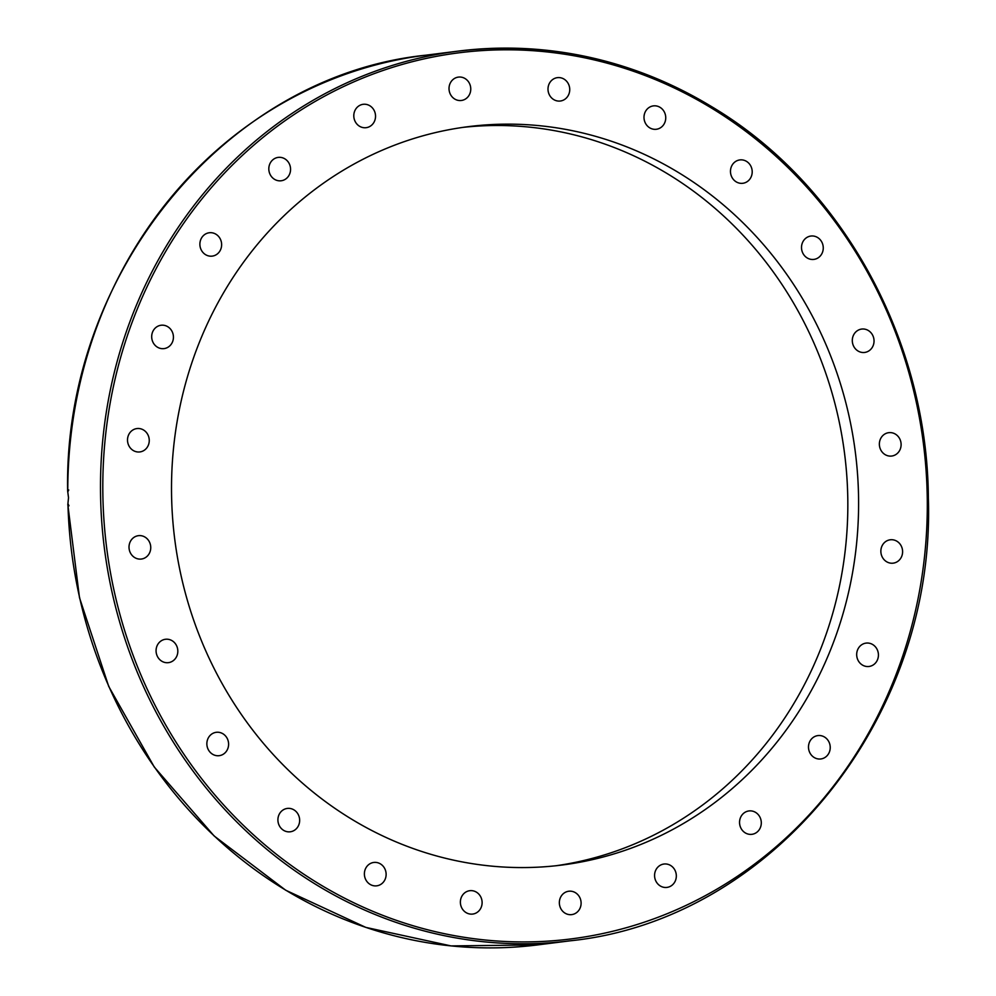 <?xml version="1.0" encoding="UTF-8"?>
<svg xmlns="http://www.w3.org/2000/svg" width="996" height="996" viewBox="0 0 996 996"><rect width="100%" height="100%" fill="white"/><g stroke="black" fill="none" stroke-linecap="round" stroke-linejoin="round"><path stroke-width="1.49" d="M463.265 127.339A372.155 343.072 -97.2 0 1 847.795 499.083A372.155 343.072 -97.2 0 1 556.092 865.736M171.549 493.979A372.155 343.072 -97.2 0 1 468.593 126.617A372.155 343.072 -97.2 0 1 858.564 497.739A372.155 343.072 -97.2 0 1 561.52 865.101A372.155 343.072 -97.2 0 1 171.549 493.979M68.736 489.97L67.778 491.924L68.512 497.714L67.828 504.623L79.481 597.637L108.713 686.393L154.268 767.007L214.128 835.955L285.69 890.212L365.831 927.401L451.039 945.914L537.591 944.918A448.362 413.328 -97.2 0 1 67.94 503.665L68.961 505.806M547.999 89.279A11.778 10.856 -97.2 0 1 557.399 77.651A11.778 10.856 -97.2 0 1 569.737 89.391A11.778 10.856 -97.2 0 1 560.337 101.019A11.778 10.856 -97.2 0 1 547.999 89.279M449.433 91.781A11.778 10.856 -97.2 0 1 458.421 77.103A11.778 10.856 -97.2 0 1 470.349 85.805A11.778 10.856 -97.2 0 1 461.36 100.484A11.778 10.856 -97.2 0 1 449.433 91.781M355.335 121.823A11.778 10.856 -97.2 0 1 363.191 104.306A11.778 10.856 -97.2 0 1 373.998 110.17A11.778 10.856 -97.2 0 1 366.13 127.687A11.778 10.856 -97.2 0 1 355.335 121.823M272.12 177.363A11.778 10.856 -97.2 0 1 269.356 165.187A11.778 10.856 -97.2 0 1 278.22 157.393A11.778 10.856 -97.2 0 1 287.259 160.804A11.778 10.856 -97.2 0 1 290.023 172.98A11.778 10.856 -97.2 0 1 281.158 180.774A11.778 10.856 -97.2 0 1 272.12 177.363M205.462 254.603A11.778 10.856 -97.2 0 1 200.072 242.028A11.778 10.856 -97.2 0 1 209.285 232.753A11.778 10.856 -97.2 0 1 216.045 234.284A11.778 10.856 -97.2 0 1 221.448 246.859A11.778 10.856 -97.2 0 1 212.223 256.121A11.778 10.856 -97.2 0 1 205.462 254.603M159.908 348.276A11.778 10.856 -97.2 0 1 151.703 336.038A11.778 10.856 -97.2 0 1 161.091 325.244A11.778 10.856 -97.2 0 1 165.212 325.58A11.778 10.856 -97.2 0 1 173.416 337.818A11.778 10.856 -97.2 0 1 164.029 348.612A11.778 10.856 -97.2 0 1 159.908 348.276M138.556 452.01A11.778 10.856 -97.2 0 1 127.538 440.904A11.778 10.856 -97.2 0 1 136.913 428.566A11.778 10.856 -97.2 0 1 138.22 428.479A11.778 10.856 -97.2 0 1 149.226 439.597A11.778 10.856 -97.2 0 1 139.851 451.935A11.778 10.856 -97.2 0 1 138.556 452.01M142.851 558.744A11.778 10.856 -97.2 0 1 141.357 559.042A11.778 10.856 -97.2 0 1 129.243 549.531A11.778 10.856 -97.2 0 1 136.913 535.985A11.778 10.856 -97.2 0 1 138.407 535.674A11.778 10.856 -97.2 0 1 150.521 545.186A11.778 10.856 -97.2 0 1 142.851 558.744M172.52 661.182A11.778 10.856 -97.2 0 1 168.411 662.651A11.778 10.856 -97.2 0 1 156.683 654.633A11.778 10.856 -97.2 0 1 161.364 640.739A11.778 10.856 -97.2 0 1 165.473 639.27A11.778 10.856 -97.2 0 1 177.213 647.288A11.778 10.856 -97.2 0 1 172.52 661.182M225.532 752.354A11.778 10.856 -97.2 0 1 219.207 755.678A11.778 10.856 -97.2 0 1 208.027 749.092A11.778 10.856 -97.2 0 1 209.932 735.633A11.778 10.856 -97.2 0 1 216.257 732.309A11.778 10.856 -97.2 0 1 227.437 738.895A11.778 10.856 -97.2 0 1 225.532 752.354M298.277 826.045A11.778 10.856 -97.2 0 1 290.247 831.797A11.778 10.856 -97.2 0 1 279.801 826.543A11.778 10.856 -97.2 0 1 279.278 814.18A11.778 10.856 -97.2 0 1 287.309 808.428A11.778 10.856 -97.2 0 1 297.767 813.682A11.778 10.856 -97.2 0 1 298.277 826.045M385.801 877.239A11.778 10.856 -97.2 0 1 376.725 885.83A11.778 10.856 -97.2 0 1 364.71 871.039A11.778 10.856 -97.2 0 1 373.786 862.449A11.778 10.856 -97.2 0 1 385.801 877.239M482.114 902.438A11.778 10.856 -97.2 0 1 472.714 914.067A11.778 10.856 -97.2 0 1 460.376 902.326A11.778 10.856 -97.2 0 1 469.776 890.698A11.778 10.856 -97.2 0 1 482.114 902.438M580.693 899.936A11.778 10.856 -97.2 0 1 571.704 914.614A11.778 10.856 -97.2 0 1 559.764 905.912A11.778 10.856 -97.2 0 1 568.766 891.233A11.778 10.856 -97.2 0 1 580.693 899.936M674.79 869.894A11.778 10.856 -97.2 0 1 666.922 887.411A11.778 10.856 -97.2 0 1 656.115 881.547A11.778 10.856 -97.2 0 1 663.983 864.03A11.778 10.856 -97.2 0 1 674.79 869.894M757.993 814.355A11.778 10.856 -97.2 0 1 760.757 826.531A11.778 10.856 -97.2 0 1 751.893 834.324A11.778 10.856 -97.2 0 1 742.854 830.913A11.778 10.856 -97.2 0 1 740.09 818.737A11.778 10.856 -97.2 0 1 748.955 810.943A11.778 10.856 -97.2 0 1 757.993 814.355M824.651 737.115A11.778 10.856 -97.2 0 1 830.042 749.689A11.778 10.856 -97.2 0 1 820.828 758.964A11.778 10.856 -97.2 0 1 814.068 757.433A11.778 10.856 -97.2 0 1 808.677 744.859A11.778 10.856 -97.2 0 1 817.89 735.596A11.778 10.856 -97.2 0 1 824.651 737.115M870.205 643.441A11.778 10.856 -97.2 0 1 878.41 655.679A11.778 10.856 -97.2 0 1 869.022 666.473A11.778 10.856 -97.2 0 1 864.902 666.137A11.778 10.856 -97.2 0 1 856.697 653.899A11.778 10.856 -97.2 0 1 866.084 643.105A11.778 10.856 -97.2 0 1 870.205 643.441M891.569 539.708A11.778 10.856 -97.2 0 1 902.575 550.813A11.778 10.856 -97.2 0 1 893.2 563.151A11.778 10.856 -97.2 0 1 891.893 563.238A11.778 10.856 -97.2 0 1 880.887 552.12A11.778 10.856 -97.2 0 1 890.262 539.782A11.778 10.856 -97.2 0 1 891.569 539.708M887.262 432.974A11.778 10.856 -97.2 0 1 888.768 432.675A11.778 10.856 -97.2 0 1 900.882 442.174A11.778 10.856 -97.2 0 1 893.213 455.732A11.778 10.856 -97.2 0 1 891.706 456.044A11.778 10.856 -97.2 0 1 879.593 446.532A11.778 10.856 -97.2 0 1 887.262 432.974M857.593 330.535A11.778 10.856 -97.2 0 1 861.702 329.066A11.778 10.856 -97.2 0 1 873.43 337.084A11.778 10.856 -97.2 0 1 868.749 350.978A11.778 10.856 -97.2 0 1 864.64 352.447A11.778 10.856 -97.2 0 1 852.912 344.429A11.778 10.856 -97.2 0 1 857.593 330.535M804.581 239.364A11.778 10.856 -97.2 0 1 810.918 236.04A11.778 10.856 -97.2 0 1 822.086 242.626A11.778 10.856 -97.2 0 1 820.194 256.084A11.778 10.856 -97.2 0 1 813.857 259.408A11.778 10.856 -97.2 0 1 802.676 252.822A11.778 10.856 -97.2 0 1 804.581 239.364M731.836 165.672A11.778 10.856 -97.2 0 1 739.866 159.92A11.778 10.856 -97.2 0 1 750.312 165.174A11.778 10.856 -97.2 0 1 750.835 177.537A11.778 10.856 -97.2 0 1 742.804 183.289A11.778 10.856 -97.2 0 1 732.359 178.035A11.778 10.856 -97.2 0 1 731.836 165.672M644.325 114.478A11.778 10.856 -97.2 0 1 653.401 105.887A11.778 10.856 -97.2 0 1 665.415 120.678A11.778 10.856 -97.2 0 1 656.339 129.268A11.778 10.856 -97.2 0 1 644.325 114.478M425.74 55.203C226.005 75.771 63.483 273.651 67.641 491.04L67.778 491.924A448.362 413.328 -97.2 0 1 425.74 55.203L458.446 51.082A448.362 413.328 82.8 0 0 100.534 493.68A448.362 413.328 82.8 0 0 570.297 940.797C772.286 920.13 935.754 717.954 928.359 498.174C927.463 342.014 844.297 188.742 717.904 110.456C636.855 60.183 550.365 40.4 458.446 51.082A448.362 413.328 82.8 0 1 928.222 498.199M927.264 498.112A446.582 411.697 -97.2 0 1 521.282 941.917A446.582 411.697 -97.2 0 1 102.849 493.605A446.582 411.697 -97.2 0 1 508.832 49.8A446.582 411.697 -97.2 0 1 927.264 498.112M537.591 944.918L570.297 940.797"/></g></svg>
